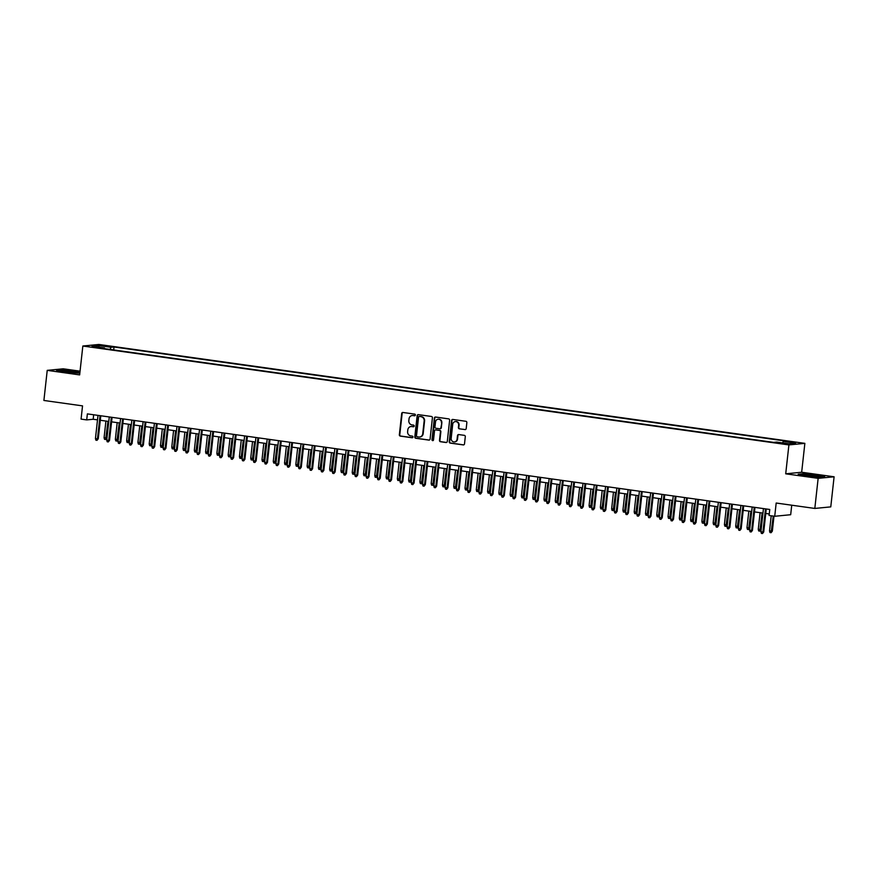 <?xml version="1.0" encoding="UTF-8"?>
<svg xmlns="http://www.w3.org/2000/svg" width="878" height="878" viewBox="0 0 878 878"><rect width="100%" height="100%" fill="white"/><g stroke="black" fill="none" stroke-linecap="round" stroke-linejoin="round"><path stroke-width="1.32" d="M415.382 415.053A0.834 0.779 -95.6 0 0 414.701 414.12L402.936 412.473A1.196 1.119 -95.6 0 0 401.696 413.494L399.347 434.764A1.196 1.119 -95.6 0 0 400.324 436.103L412.089 437.749A0.834 0.779 -95.6 0 0 412.956 437.035A0.834 0.779 -95.6 0 0 412.276 436.103L410.75 435.883A3.819 3.567 -95.6 0 1 407.622 431.603L407.82 429.836A3.819 3.567 -95.6 0 1 411.782 426.554L413.308 426.763A0.834 0.779 -95.6 0 0 414.175 426.049A0.834 0.779 -95.6 0 0 413.483 425.106L411.969 424.897A3.819 3.567 -95.6 0 1 408.841 420.617L409.038 418.85A3.819 3.567 -95.6 0 1 413 415.557L414.515 415.777A0.834 0.779 -95.6 0 0 415.382 415.053M794.766 442.194L789.52 441.908L794.766 442.194M464.956 429.616A1.196 1.119 -95.6 0 0 466.196 428.596L466.855 422.625A1.196 1.119 -95.6 0 0 465.878 421.286L452.818 419.454A1.196 1.119 -95.6 0 0 451.577 420.485L449.229 441.755A1.196 1.119 -95.6 0 0 450.205 443.094L463.266 444.916A1.196 1.119 -95.6 0 0 464.506 443.895L465.296 436.684A1.196 1.119 -95.6 0 0 464.319 435.345L458.733 434.566A1.196 1.119 -95.6 0 0 457.493 435.587L457.098 439.165A3.194 2.985 -95.6 0 1 454.453 441.93A3.194 2.985 -95.6 0 1 451.182 438.341L452.719 424.337A3.194 2.985 -95.6 0 1 455.375 421.572A3.194 2.985 -95.6 0 1 458.645 425.161L458.393 427.498A1.196 1.119 -95.6 0 0 459.37 428.837L465.384 429.572A1.196 1.119 -95.6 0 0 465.417 429.583L459.37 428.837M80.063 371.174L63.183 368.804L47.225 370.362L43.9 400.467L82.532 405.877L81.072 419.113L86.713 419.904L87.372 413.889L769.754 509.47L769.084 515.485L774.725 516.275L790.683 514.717L791.736 505.212M818.142 478.345L834.1 476.787L801.669 472.243L785.711 473.813L818.142 478.345L814.817 508.439L776.185 503.028L774.725 516.275M785.711 473.813L788.905 444.916L82.839 346.02L98.797 344.461L804.863 443.357L788.905 444.916M47.225 370.362L79.646 374.906L82.839 346.02M432.426 417.796A1.196 1.119 -95.6 0 0 431.449 416.468L418.378 414.635A1.196 1.119 -95.6 0 0 417.149 415.667L414.8 436.926A1.196 1.119 -95.6 0 0 415.777 438.265L428.837 440.097A1.196 1.119 -95.6 0 0 430.077 439.066L432.426 417.796M435.598 417.05L448.658 418.872A1.196 1.119 -95.6 0 1 449.635 420.211L447.286 441.48A1.196 1.119 -95.6 0 1 446.057 442.512L440.46 441.722A1.196 1.119 -95.6 0 1 439.483 440.394L440.438 431.767A1.196 1.119 -95.6 0 0 439.461 430.429L435.751 429.902A1.196 1.119 -95.6 0 0 434.511 430.933L433.523 439.911A0.834 0.779 -95.6 0 1 432.832 440.635A0.834 0.779 -95.6 0 1 431.976 439.691L434.358 418.071A1.196 1.119 -95.6 0 1 435.598 417.05M834.1 476.787L830.775 506.88L814.817 508.439M102.781 345.921L110.343 346.547L102.781 345.921M782.583 442.907L783.242 441.447L786.26 441.151L114.03 346.997L111.012 347.282L110.046 349.433M783.242 441.447L795.655 443.181L789.092 443.829L776.69 442.084L773.672 442.38L101.442 348.226L104.46 347.929L92.047 346.195L98.61 345.548L111.012 347.282M801.669 472.243L804.863 443.357M86.713 419.904L93.178 419.267L97.513 419.882M100.301 420.266L108.795 421.462M111.583 421.846L120.066 423.042M122.854 423.426L131.349 424.623M134.136 425.007L142.631 426.203M145.419 426.587L153.902 427.784M156.69 428.168L165.185 429.353M167.972 429.748L176.467 430.933M179.255 431.328L187.749 432.514M190.526 432.909L199.021 434.094M201.808 434.489L210.303 435.675M213.091 436.07L221.585 437.255M224.373 437.65L232.857 438.835M235.644 439.23L244.139 440.416M246.927 440.811L255.421 441.996M258.209 442.391L266.692 443.577M269.48 443.972L277.975 445.157M280.762 445.552L289.257 446.737M292.045 447.121L300.539 448.318M303.316 448.702L311.811 449.898M314.598 450.282L323.093 451.479M325.881 451.863L334.375 453.059M337.163 453.443L345.647 454.639M348.434 455.024L356.929 456.22M359.717 456.604L368.211 457.8M370.999 458.184L379.483 459.37M382.27 459.765L390.765 460.95M393.553 461.345L402.047 462.53M404.835 462.925L413.329 464.111M416.106 464.506L424.601 465.691M427.388 466.086L435.883 467.272M438.671 467.667L447.165 468.852M449.953 469.247L458.437 470.432M461.224 470.827L469.719 472.013M472.507 472.408L481.001 473.593M483.789 473.988L492.273 475.174M495.06 475.569L503.555 476.754M506.343 477.138L514.837 478.334M517.625 478.719L526.12 479.915M528.896 480.299L537.391 481.495M540.179 481.879L548.673 483.076M551.461 483.46L559.955 484.656M562.743 485.04L571.227 486.236M574.014 486.621L582.509 487.817M585.297 488.201L593.791 489.397M596.579 489.781L605.063 490.967M607.85 491.362L616.345 492.547M619.133 492.942L627.627 494.127M630.415 494.523L638.899 495.708M641.686 496.103L650.181 497.288M652.969 497.683L661.463 498.869M664.251 499.264L672.746 500.449M675.522 500.844L684.017 502.029M686.805 502.425L695.299 503.61M698.087 504.005L706.581 505.19M709.369 505.585L717.853 506.771M720.64 507.166L729.135 508.351M731.923 508.735L740.417 509.931M743.205 510.316L751.689 511.512M754.476 511.896L762.971 513.092M765.759 513.476L769.249 513.97M93.672 414.767L93.178 419.267M113.712 349.938L114.03 346.997M104.647 348.676L104.46 347.929M99.269 347.205L98.61 345.548M79.942 372.261L61.383 369.879L56.576 370.351L65.06 372.107L79.832 373.26M824.749 476.809L816.266 475.042L802.975 473.758L798.168 474.23L806.652 475.986L819.942 477.27L824.749 476.809M414.899 415.722L413.428 415.514A3.819 3.567 -95.6 0 0 412.419 415.524M411.211 426.521A3.819 3.567 -95.6 0 1 412.21 426.51L413.692 426.719M402.903 412.473A1.196 1.119 -95.6 0 0 402.135 413.461L399.786 434.72A1.196 1.119 -95.6 0 0 400.763 436.059L412.473 437.705M418.356 414.635A1.196 1.119 -95.6 0 0 417.577 415.623L415.228 436.893A1.196 1.119 -95.6 0 0 416.205 438.221L429.265 440.054A1.196 1.119 -95.6 0 0 429.298 440.054L428.837 440.097M419.421 416.457A0.834 0.779 -95.6 0 0 418.554 417.182L416.49 435.85A0.834 0.779 -95.6 0 0 417.171 436.783L418.773 437.014A3.819 3.567 -95.6 0 0 422.735 433.721L424.151 420.957A3.819 3.567 -95.6 0 0 421.023 416.688L419.849 416.413A0.834 0.779 -95.6 0 0 419.508 416.446M419.783 436.992A3.819 3.567 -95.6 0 0 423.174 433.677L422.735 433.721M419.849 416.413L421.451 416.644A3.819 3.567 -95.6 0 1 424.579 420.924L423.174 433.677M435.718 429.902A1.196 1.119 -95.6 0 1 436.179 429.869L439.889 430.385A1.196 1.119 -95.6 0 1 440.866 431.724L439.911 440.35A1.196 1.119 -95.6 0 0 440.888 441.678L446.485 442.468A1.196 1.119 -95.6 0 0 446.507 442.468M435.565 417.039A1.196 1.119 -95.6 0 0 434.786 418.027L432.404 439.659A0.834 0.779 -95.6 0 0 433.041 440.58M441.425 422.812A3.194 2.985 -95.6 0 0 438.155 419.223A3.194 2.985 -95.6 0 0 435.499 421.978L434.961 426.917A1.196 1.119 -95.6 0 0 435.938 428.255L439.648 428.771A1.196 1.119 -95.6 0 0 440.877 427.751L441.853 422.768A3.194 2.985 -95.6 0 0 438.374 419.212M440.097 428.738A1.196 1.119 -95.6 0 0 441.316 427.707L440.877 427.751M441.853 422.768L441.316 427.707M455.594 421.561A3.194 2.985 -95.6 0 1 459.073 425.128L458.821 427.454A1.196 1.119 -95.6 0 0 459.798 428.793M454.661 441.897A3.194 2.985 -95.6 0 0 457.537 439.121L457.098 439.165M458.7 434.566A1.196 1.119 -95.6 0 0 457.932 435.554L457.537 439.121M452.785 419.454A1.196 1.119 -95.6 0 0 452.005 420.441L449.657 441.711A1.196 1.119 -95.6 0 0 450.633 443.05L463.694 444.883A1.196 1.119 -95.6 0 0 463.727 444.883M106.886 437.924L105.656 439.494L104.526 439.329L104.076 437.716L106.886 437.924L108.707 421.451M105.656 439.494L107.95 421.341M104.076 437.716L105.92 421.056M100.037 415.656L97.48 438.846L98.259 438.77L97.03 440.328L97.48 438.846L95.45 438.561L98.007 415.371M98.259 438.77L100.794 415.766M97.03 440.328L95.9 440.174L95.45 438.561M72.644 371.603A7.902 0.615 6.3 0 0 62.053 371.109A7.902 0.615 6.3 0 0 67.035 372.151A7.902 0.615 6.3 0 0 77.604 372.821A7.902 0.615 6.3 0 0 72.644 371.603M57.619 370.571L61.625 370.176L79.909 372.546M806.487 474.724A7.902 0.615 6.3 0 0 803.644 474.976A7.902 0.615 6.3 0 0 808.517 476.019A7.902 0.615 6.3 0 0 816.375 476.787A7.902 0.615 6.3 0 0 819.196 476.699A7.902 0.615 6.3 0 0 815.311 475.635A7.902 0.615 6.3 0 0 806.487 474.724M799.21 474.438L803.216 474.054L816.09 475.294L823.794 476.897M118.157 439.505L116.939 441.063L115.808 440.91L115.358 439.296L118.157 439.505L119.979 423.031M116.939 441.063L119.221 422.922M115.358 439.296L117.191 422.636M129.439 441.085L128.21 442.644L127.09 442.49L126.63 440.877L129.439 441.085L131.261 424.601M128.21 442.644L130.504 424.502M126.63 440.877L128.473 424.217M140.721 442.666L139.492 444.224L138.362 444.07L137.912 442.457L140.721 442.666L142.543 426.181M139.492 444.224L141.786 426.082M137.912 442.457L139.756 425.797M152.004 444.246L150.775 445.804L149.644 445.651L149.194 444.038L152.004 444.246L153.815 427.762M150.775 445.804L153.057 427.663M149.194 444.038L151.027 427.377M111.319 417.237L108.762 440.427L109.53 440.35L108.312 441.908L108.762 440.427L106.732 440.141L109.289 416.951M109.53 440.35L112.077 417.346M108.312 441.908L107.182 441.755L106.732 440.141M122.602 418.817L120.034 442.007L120.813 441.93L119.584 443.489L120.034 442.007L118.003 441.722L120.571 418.532M120.813 441.93L123.359 418.927M119.584 443.489L118.464 443.335L118.003 441.722M133.873 420.397L131.316 443.588L132.095 443.511L130.866 445.069L131.316 443.588L129.285 443.302L131.843 420.112M132.095 443.511L134.63 420.507M130.866 445.069L129.735 444.916L129.285 443.302M145.155 421.978L142.598 445.168L143.377 445.091L142.148 446.65L142.598 445.168L140.568 444.883L143.125 421.692M143.377 445.091L145.913 422.088M142.148 446.65L141.018 446.496L140.568 444.883M163.275 445.826L162.046 447.385L160.926 447.231L160.476 445.618L163.275 445.826L165.097 429.342M162.046 447.385L164.34 429.243M160.476 445.618L162.309 428.958M156.438 423.558L153.88 446.748L154.649 446.672L153.42 448.23L153.88 446.748L151.85 446.463L154.407 423.273M154.649 446.672L157.195 423.668M153.42 448.23L152.3 448.076L151.85 446.463M174.557 447.407L173.328 448.965L172.198 448.812L171.748 447.198L174.557 447.407L176.379 430.922M173.328 448.965L175.622 430.824M171.748 447.198L173.592 430.538M167.709 425.139L165.152 448.329L165.931 448.252L164.702 449.81L165.152 448.329L163.121 448.043L165.679 424.853M165.931 448.252L168.466 425.248M164.702 449.81L163.571 449.657L163.121 448.043M185.84 448.987L184.61 450.546L183.48 450.392L183.03 448.779L185.84 448.987L187.651 432.503M184.61 450.546L186.904 432.404M183.03 448.779L184.874 432.119M178.991 426.719L176.434 449.909L177.213 449.832L175.984 451.391L176.434 449.909L174.404 449.624L176.961 426.434M177.213 449.832L179.749 426.829M175.984 451.391L174.854 451.237L174.404 449.624M197.111 450.568L195.882 452.126L194.762 451.972L194.312 450.359L197.111 450.568L198.933 434.083M195.882 452.126L198.176 433.984M194.312 450.359L196.145 433.699M190.274 428.299L187.716 451.49L188.485 451.413L187.255 452.971L187.716 451.49L185.686 451.204L188.243 428.014M188.485 451.413L191.031 428.409M187.255 452.971L186.136 452.818L185.686 451.204M208.393 452.148L207.164 453.706L206.034 453.553L205.584 451.94L208.393 452.148L210.215 435.664M207.164 453.706L209.458 435.554M205.584 451.94L207.427 435.279M201.556 429.88L198.988 453.07L199.767 452.993L198.538 454.552L198.988 453.07L196.957 452.785L199.525 429.594M199.767 452.993L202.302 429.99M198.538 454.552L197.407 454.398L196.957 452.785M219.676 453.728L218.446 455.287L217.316 455.133L216.866 453.52L219.676 453.728L221.497 437.244M218.446 455.287L220.74 437.134M216.866 453.52L218.71 436.86M212.827 431.46L210.27 454.65L211.049 454.574L209.82 456.132L210.27 454.65L208.24 454.365L210.797 431.175M211.049 454.574L213.584 431.57M209.82 456.132L208.69 455.978L208.24 454.365M230.947 455.309L229.729 456.867L228.598 456.714L228.148 455.1L230.947 455.309L232.769 438.824M229.729 456.867L232.011 438.715M228.148 455.1L229.981 438.429M224.109 433.041L221.552 456.231L222.321 456.154L221.102 457.712L221.552 456.231L219.522 455.945L222.079 432.755M222.321 456.154L224.867 433.139M221.102 457.712L219.972 457.548L219.522 455.945M242.229 456.889L241 458.448L239.881 458.294L239.42 456.681L242.229 456.889L244.051 440.405M241 458.448L243.294 440.295M239.42 456.681L241.263 440.01M235.392 434.621L232.824 457.811L233.603 457.734L232.374 459.293L232.824 457.811L230.793 457.526L233.361 434.336M233.603 457.734L236.149 434.72M232.374 459.293L231.254 459.128L230.793 457.526M246.663 436.201L244.106 459.381L244.885 459.315L243.656 460.873L244.106 459.381L242.076 459.106L244.633 435.916M244.885 459.315L247.42 436.3M243.656 460.873L242.526 460.709L242.076 459.106M257.945 437.782L255.388 460.961L256.167 460.884L254.938 462.454L255.388 460.961L253.358 460.687L255.915 437.496M256.167 460.884L258.703 437.881M254.938 462.454L253.808 462.289L253.358 460.687M253.512 458.47L252.282 460.028L251.152 459.863L250.702 458.261L253.512 458.47L255.333 441.985M252.282 460.028L254.576 441.875M250.702 458.261L252.546 441.59M264.794 460.05L263.565 461.608L262.434 461.444L261.984 459.842L264.794 460.05L266.605 443.566M263.565 461.608L265.847 443.456M261.984 459.842L263.817 443.171M276.065 461.63L274.836 463.189L273.716 463.024L273.267 461.422L276.065 461.63L277.887 445.146M274.836 463.189L277.13 445.036M273.267 461.422L275.099 444.751M269.228 439.362L266.671 462.541L267.439 462.465L266.21 464.034L266.671 462.541L264.64 462.256L267.197 439.077M267.439 462.465L269.985 439.461M266.21 464.034L265.09 463.869L264.64 462.256M287.347 463.2L286.118 464.769L284.988 464.605L284.538 462.991L287.347 463.2L289.169 446.726M286.118 464.769L288.412 446.617M284.538 462.991L286.382 446.331M280.499 440.943L277.942 464.122L278.721 464.045L277.492 465.614L277.942 464.122L275.911 463.836L278.469 440.657M278.721 464.045L281.256 441.041M277.492 465.614L276.361 465.45L275.911 463.836M298.63 464.78L297.401 466.35L296.27 466.185L295.82 464.572L298.63 464.78L300.441 448.307M297.401 466.35L299.694 448.197M295.82 464.572L297.664 447.912M291.781 442.523L289.224 465.702L290.003 465.625L288.774 467.195L289.224 465.702L287.194 465.417L289.751 442.238M290.003 465.625L292.539 442.622M288.774 467.195L287.644 467.03L287.194 465.417M309.901 466.361L308.672 467.93L307.552 467.765L307.102 466.152L309.901 466.361L311.723 449.887M308.672 467.93L310.966 449.777M307.102 466.152L308.935 449.492M303.064 444.092L300.506 467.283L301.275 467.206L300.046 468.775L300.506 467.283L298.476 466.997L301.033 443.818M301.275 467.206L303.821 444.202M300.046 468.775L298.926 468.611L298.476 466.997M321.183 467.941L319.954 469.51L318.824 469.346L318.374 467.733L321.183 467.941L323.005 451.468M319.954 469.51L322.248 451.358M318.374 467.733L320.218 451.072M314.346 445.673L311.778 468.863L312.557 468.786L311.328 470.345L311.778 468.863L309.747 468.578L312.316 445.398M312.557 468.786L315.092 445.783M311.328 470.345L310.197 470.191L309.747 468.578M332.466 469.521L331.236 471.08L330.106 470.926L329.656 469.313L332.466 469.521L334.288 453.048M331.236 471.08L333.53 452.938M329.656 469.313L331.5 452.653M325.617 447.253L323.06 470.443L323.839 470.367L322.61 471.925L323.06 470.443L321.03 470.158L323.587 446.968M323.839 470.367L326.375 447.363M322.61 471.925L321.48 471.771L321.03 470.158M343.737 471.102L342.519 472.66L341.388 472.507L340.938 470.893L343.737 471.102L345.559 454.628M342.519 472.66L344.802 454.519M340.938 470.893L342.771 454.233M336.9 448.834L334.342 472.024L335.111 471.947L333.892 473.505L334.342 472.024L332.312 471.738L334.869 448.548M335.111 471.947L337.657 448.943M333.892 473.505L332.762 473.352L332.312 471.738M355.019 472.682L353.79 474.241L352.66 474.087L352.21 472.474L355.019 472.682L356.841 456.198M353.79 474.241L356.084 456.099M352.21 472.474L354.053 455.814M348.182 450.414L345.614 473.604L346.393 473.527L345.164 475.086L345.614 473.604L343.583 473.319L346.151 450.129M346.393 473.527L348.939 450.524M345.164 475.086L344.033 474.932L343.583 473.319M366.302 474.263L365.072 475.821L363.942 475.667L363.492 474.054L366.302 474.263L368.123 457.778M365.072 475.821L367.366 457.679M363.492 474.054L365.336 457.394M377.584 475.843L376.355 477.402L375.224 477.248L374.774 475.635L377.584 475.843L379.395 459.359M376.355 477.402L378.637 459.26M374.774 475.635L376.607 458.974M388.855 477.423L387.626 478.982L386.507 478.828L386.057 477.215L388.855 477.423L390.677 460.939M387.626 478.982L389.92 460.84M386.057 477.215L387.889 460.555M359.453 451.994L356.896 475.185L357.675 475.108L356.446 476.666L356.896 475.185L354.866 474.899L357.423 451.709M357.675 475.108L360.21 452.104M356.446 476.666L355.316 476.513L354.866 474.899M370.736 453.575L368.178 476.765L368.958 476.688L367.728 478.247L368.178 476.765L366.148 476.48L368.705 453.289M368.958 476.688L371.493 453.685M367.728 478.247L366.598 478.093L366.148 476.48M382.018 455.155L379.45 478.345L380.229 478.269L379 479.827L379.45 478.345L377.419 478.06L379.987 454.87M380.229 478.269L382.775 455.265M379 479.827L377.88 479.673L377.419 478.06M400.138 479.004L398.908 480.562L397.778 480.409L397.328 478.795L400.138 479.004L401.959 462.519M398.908 480.562L401.202 462.421M397.328 478.795L399.172 462.135M393.289 456.736L390.732 479.926L391.511 479.849L390.282 481.407L390.732 479.926L388.702 479.64L391.259 456.45M391.511 479.849L394.046 456.845M390.282 481.407L389.152 481.254L388.702 479.64M411.42 480.584L410.191 482.143L409.06 481.989L408.61 480.376L411.42 480.584L413.231 464.1M410.191 482.143L412.484 464.001M408.61 480.376L410.454 463.716M404.571 458.316L402.014 481.506L402.793 481.429L401.564 482.988L402.014 481.506L399.984 481.221L402.541 458.031M402.793 481.429L405.329 458.426M401.564 482.988L400.434 482.834L399.984 481.221M422.691 482.165L421.462 483.723L420.342 483.569L419.893 481.956L422.691 482.165L424.513 465.68M421.462 483.723L423.756 465.57M419.893 481.956L421.725 465.296M415.854 459.896L413.297 483.087L414.065 483.01L412.836 484.568L413.297 483.087L411.266 482.801L413.823 459.611M414.065 483.01L416.611 460.006M412.836 484.568L411.716 484.415L411.266 482.801M433.973 483.745L432.744 485.304L431.614 485.15L431.164 483.537L433.973 483.745L435.795 467.261M432.744 485.304L435.038 467.151M431.164 483.537L433.008 466.876M427.136 461.477L424.568 484.667L425.347 484.59L424.118 486.149L424.568 484.667L422.537 484.382L425.106 461.191M425.347 484.59L427.882 461.587M424.118 486.149L422.987 485.995L422.537 484.382M445.256 485.325L444.027 486.884L442.896 486.73L442.446 485.117L445.256 485.325L447.078 468.841M444.027 486.884L446.32 468.731M442.446 485.117L444.29 468.446M456.527 486.906L455.309 488.464L454.178 488.311L453.728 486.697L456.527 486.906L458.349 470.421M455.309 488.464L457.592 470.312M453.728 486.697L455.561 470.026M467.809 488.486L466.58 490.045L465.45 489.88L465 488.278L467.809 488.486L469.631 472.002M466.58 490.045L468.874 471.892M465 488.278L466.844 471.607M438.407 463.057L435.85 486.247L436.629 486.171L435.4 487.729L435.85 486.247L433.82 485.962L436.377 462.772M436.629 486.171L439.165 463.156M435.4 487.729L434.27 487.564L433.82 485.962M449.69 464.638L447.132 487.828L447.901 487.751L446.682 489.309L447.132 487.828L445.102 487.542L447.659 464.352M447.901 487.751L450.447 464.736M446.682 489.309L445.552 489.145L445.102 487.542M460.972 466.218L458.404 489.397L459.183 489.331L457.954 490.89L458.404 489.397L456.373 489.123L458.942 465.933M459.183 489.331L461.729 466.317M457.954 490.89L456.823 490.725L456.373 489.123M479.092 490.067L477.862 491.625L476.732 491.46L476.282 489.858L479.092 490.067L480.914 473.582M477.862 491.625L480.156 473.472M476.282 489.858L478.126 473.187M472.243 467.798L469.686 490.978L470.465 490.912L469.236 492.47L469.686 490.978L467.656 490.703L470.213 467.513M470.465 490.912L473.001 467.897M469.236 492.47L468.106 492.306L467.656 490.703M490.374 491.647L489.145 493.206L488.014 493.041L487.564 491.439L490.374 491.647L492.185 475.163M489.145 493.206L491.428 475.053M487.564 491.439L489.397 474.768M483.526 469.379L480.968 492.558L481.748 492.481L480.518 494.051L480.968 492.558L478.938 492.273L481.495 469.093M481.748 492.481L484.283 469.478M480.518 494.051L479.388 493.886L478.938 492.273M501.645 493.216L500.416 494.786L499.297 494.621L498.836 493.019L501.645 493.216L503.467 476.743M500.416 494.786L502.71 476.633M498.836 493.019L500.679 476.348M494.808 470.959L492.24 494.138L493.019 494.062L491.79 495.631L492.24 494.138L490.209 493.853L492.777 470.674M493.019 494.062L495.565 471.058M491.79 495.631L490.67 495.466L490.209 493.853M512.928 494.797L511.698 496.366L510.568 496.202L510.118 494.588L512.928 494.797L514.749 478.323M511.698 496.366L513.992 478.214M510.118 494.588L511.962 477.928M506.079 472.54L503.522 495.719L504.301 495.642L503.072 497.211L503.522 495.719L501.492 495.433L504.049 472.254M504.301 495.642L506.836 472.638M503.072 497.211L501.942 497.047L501.492 495.433M524.21 496.377L522.981 497.947L521.85 497.782L521.4 496.169L524.21 496.377L526.021 479.904M522.981 497.947L525.264 479.794M521.4 496.169L523.233 479.509M517.361 474.109L514.804 497.299L515.584 497.222L514.354 498.792L514.804 497.299L512.774 497.014L515.331 473.835M515.584 497.222L518.119 474.219M514.354 498.792L513.224 498.627L512.774 497.014M535.481 497.958L534.252 499.527L533.133 499.362L532.683 497.749L535.481 497.958L537.303 481.484M534.252 499.527L536.546 481.374M532.683 497.749L534.515 481.089M528.644 475.689L526.087 498.88L526.855 498.803L525.626 500.361L526.087 498.88L524.056 498.594L526.613 475.415M526.855 498.803L529.401 475.799M525.626 500.361L524.506 500.208L524.056 498.594M546.764 499.538L545.534 501.108L544.404 500.943L543.954 499.33L546.764 499.538L548.585 483.065M545.534 501.108L547.828 482.955M543.954 499.33L545.798 482.67M539.915 477.27L537.358 500.46L538.137 500.383L536.908 501.942L537.358 500.46L535.328 500.175L537.896 476.984M538.137 500.383L540.672 477.38M536.908 501.942L535.778 501.788L535.328 500.175M558.046 501.118L556.817 502.677L555.686 502.523L555.236 500.91L558.046 501.118L559.857 484.645M556.817 502.677L559.11 484.535M555.236 500.91L557.08 484.25M551.197 478.85L548.64 502.04L549.419 501.964L548.19 503.522L548.64 502.04L546.61 501.755L549.167 478.565M549.419 501.964L551.955 478.96M548.19 503.522L547.06 503.368L546.61 501.755M569.317 502.699L568.099 504.257L566.968 504.104L566.519 502.49L569.317 502.699L571.139 486.214M568.099 504.257L570.382 486.116M566.519 502.49L568.351 485.83M562.48 480.431L559.923 503.621L560.691 503.544L559.473 505.102L559.923 503.621L557.892 503.335L560.449 480.145M560.691 503.544L563.237 480.54M559.473 505.102L558.342 504.949L557.892 503.335M580.599 504.279L579.37 505.838L578.24 505.684L577.79 504.071L580.599 504.279L582.421 487.795M579.37 505.838L581.664 487.696M577.79 504.071L579.634 487.411M573.762 482.011L571.194 505.201L571.973 505.124L570.744 506.683L571.194 505.201L569.163 504.916L571.732 481.726M571.973 505.124L574.519 482.121M570.744 506.683L569.613 506.529L569.163 504.916M591.882 505.86L590.653 507.418L589.522 507.264L589.072 505.651L591.882 505.86L593.704 489.375M590.653 507.418L592.946 489.276M589.072 505.651L590.916 488.991M585.033 483.591L582.476 506.782L583.255 506.705L582.026 508.263L582.476 506.782L580.446 506.496L583.003 483.306M583.255 506.705L585.791 483.701M582.026 508.263L580.896 508.11L580.446 506.496M603.153 507.44L601.935 508.999L600.804 508.845L600.354 507.232L603.153 507.44L604.975 490.956M601.935 508.999L604.218 490.857M600.354 507.232L602.187 490.572M596.316 485.172L593.758 508.362L594.527 508.285L593.308 509.844L593.758 508.362L591.728 508.077L594.285 484.886M594.527 508.285L597.073 485.282M593.308 509.844L592.178 509.69L591.728 508.077M614.435 509.02L613.206 510.579L612.087 510.425L611.626 508.812L614.435 509.02L616.257 492.536M613.206 510.579L615.5 492.437M611.626 508.812L613.47 492.152M607.598 486.752L605.03 509.942L605.809 509.866L604.58 511.424L605.03 509.942L602.999 509.657L605.568 486.467M605.809 509.866L608.355 486.862M604.58 511.424L603.46 511.27L602.999 509.657M625.718 510.601L624.488 512.159L623.358 512.006L622.908 510.392L625.718 510.601L627.54 494.116M624.488 512.159L626.782 494.018M622.908 510.392L624.752 493.732M618.869 488.333L616.312 511.523L617.091 511.446L615.862 513.004L616.312 511.523L614.282 511.237L616.839 488.047M617.091 511.446L619.627 488.442M615.862 513.004L614.732 512.851L614.282 511.237M637 512.181L635.771 513.74L634.64 513.586L634.19 511.973L637 512.181L638.811 495.697M635.771 513.74L638.054 495.598M634.19 511.973L636.023 495.313M630.152 489.913L627.594 513.103L628.374 513.026L627.144 514.585L627.594 513.103L625.564 512.818L628.121 489.628M628.374 513.026L630.909 490.023M627.144 514.585L626.014 514.431L625.564 512.818M648.271 513.762L647.042 515.32L645.923 515.166L645.473 513.553L648.271 513.762L650.093 497.277M647.042 515.32L649.336 497.167M645.473 513.553L647.305 496.893M641.434 491.493L638.877 514.684L639.645 514.607L638.416 516.165L638.877 514.684L636.846 514.398L639.404 491.208M639.645 514.607L642.191 491.603M638.416 516.165L637.296 516.012L636.846 514.398M659.554 515.342L658.324 516.901L657.194 516.747L656.744 515.134L659.554 515.342L661.375 498.858M658.324 516.901L660.618 498.748M656.744 515.134L658.588 498.474M652.705 493.074L650.148 516.264L650.927 516.187L649.698 517.746L650.148 516.264L648.118 515.979L650.675 492.788M650.927 516.187L653.462 493.184M649.698 517.746L648.568 517.592L648.118 515.979M670.836 516.923L669.607 518.481L668.476 518.327L668.026 516.714L670.836 516.923L672.647 500.438M669.607 518.481L671.9 500.328M668.026 516.714L669.87 500.043M663.987 494.654L661.43 517.844L662.21 517.768L660.98 519.326L661.43 517.844L659.4 517.559L661.957 494.369M662.21 517.768L664.745 494.753M660.98 519.326L659.85 519.161L659.4 517.559M682.107 518.503L680.889 520.061L679.759 519.897L679.309 518.294L682.107 518.503L683.929 502.018M680.889 520.061L683.172 501.909M679.309 518.294L681.141 501.623M675.27 496.235L672.713 519.425L673.481 519.348L672.252 520.906L672.713 519.425L670.682 519.139L673.239 495.949M673.481 519.348L676.027 496.333M672.252 520.906L671.132 520.742L670.682 519.139M693.39 520.083L692.16 521.642L691.03 521.477L690.58 519.875L693.39 520.083L695.211 503.599M692.16 521.642L694.454 503.489M690.58 519.875L692.424 503.204M686.552 497.815L683.984 520.994L684.763 520.928L683.534 522.487L683.984 520.994L681.954 520.72L684.522 497.53M684.763 520.928L687.298 497.914M683.534 522.487L682.404 522.322L681.954 520.72M704.672 521.664L703.443 523.222L702.312 523.058L701.862 521.455L704.672 521.664L706.494 505.179M703.443 523.222L705.736 505.069M701.862 521.455L703.706 504.784M715.943 523.244L714.725 524.803L713.595 524.638L713.145 523.036L715.943 523.244L717.765 506.76M714.725 524.803L717.008 506.65M713.145 523.036L714.977 506.365M727.225 524.814L725.996 526.383L724.877 526.218L724.416 524.605L727.225 524.814L729.047 508.34M725.996 526.383L728.29 508.23M724.416 524.605L726.26 507.945M738.508 526.394L737.279 527.963L736.148 527.799L735.698 526.185L738.508 526.394L740.33 509.92M737.279 527.963L739.572 509.811M735.698 526.185L737.542 509.525M749.79 527.974L748.561 529.544L747.43 529.379L746.98 527.766L749.79 527.974L751.601 511.501M748.561 529.544L750.844 511.391M746.98 527.766L748.813 511.106M761.061 529.555L759.832 531.124L758.713 530.96L758.263 529.346L761.061 529.555L762.883 513.081M759.832 531.124L762.126 512.971M758.263 529.346L760.096 512.686M697.823 499.395L695.266 522.575L696.045 522.498L694.816 524.067L695.266 522.575L693.236 522.289L695.793 499.11M696.045 522.498L698.581 499.494M694.816 524.067L693.686 523.903L693.236 522.289M709.106 500.976L706.549 524.155L707.317 524.078L706.099 525.648L706.549 524.155L704.518 523.87L707.075 500.69M707.317 524.078L709.863 501.075M706.099 525.648L704.968 525.483L704.518 523.87M720.388 502.556L717.82 525.735L718.599 525.659L717.37 527.228L717.82 525.735L715.789 525.45L718.358 502.271M718.599 525.659L721.145 502.655M717.37 527.228L716.25 527.063L715.789 525.45M731.659 504.126L729.102 527.316L729.881 527.239L728.652 528.808L729.102 527.316L727.072 527.03L729.629 503.851M729.881 527.239L732.417 504.235M728.652 528.808L727.522 528.644L727.072 527.03M742.942 505.706L740.384 528.896L741.164 528.819L739.934 530.378L740.384 528.896L738.354 528.611L740.911 505.432M741.164 528.819L743.699 505.816M739.934 530.378L738.804 530.224L738.354 528.611M754.224 507.286L751.667 530.477L752.435 530.4L751.206 531.958L751.667 530.477L749.636 530.191L752.194 507.001M752.435 530.4L754.981 507.396M751.206 531.958L750.086 531.805L749.636 530.191M772.344 531.135L771.114 532.694L769.984 532.54L769.534 530.927L772.344 531.135L773.99 516.176M771.114 532.694L773.244 516.066M769.534 530.927L771.213 515.781M765.495 508.867L762.938 532.057L763.717 531.98L762.488 533.539L762.938 532.057L760.908 531.772L763.465 508.581M763.717 531.98L766.253 508.977M762.488 533.539L761.358 533.385L760.908 531.772M105.393 346.283L105.459 345.658M107.884 346.558L107.939 346.009"/></g></svg>
